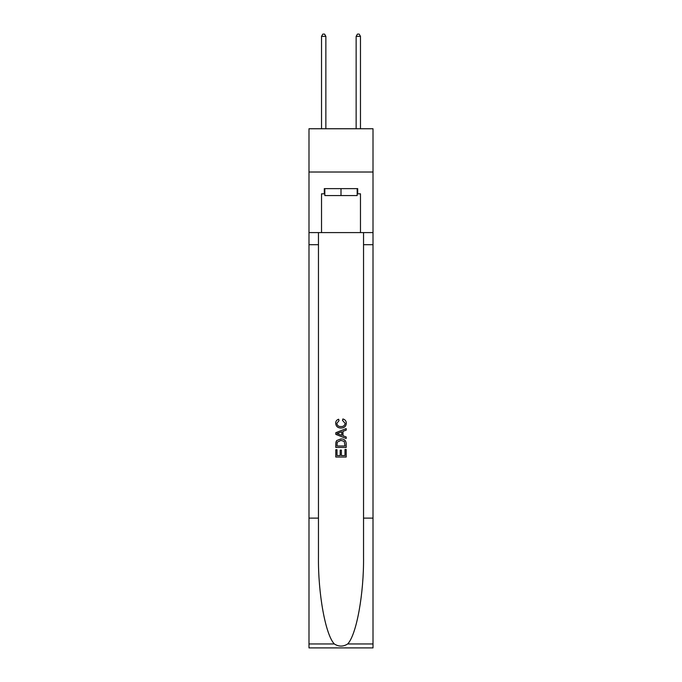 <?xml version="1.0" encoding="UTF-8"?>
<svg xmlns="http://www.w3.org/2000/svg" width="682" height="682" viewBox="0 0 682 682"><rect width="100%" height="100%" fill="white"/><g stroke="black" fill="none" stroke-linecap="round" stroke-linejoin="round"><path stroke-width="1.02" d="M373.011 172.017L373.011 128.753L308.989 128.753L308.989 172.017L373.011 172.017L373.011 232.588L360.471 232.588L360.471 193.824L357.7 193.824L357.7 188.633L324.3 188.633L324.3 193.824L324.82 193.824M357.18 188.633L357.18 195.555L324.82 195.555L324.82 188.633M341 188.633L341 195.555M344.99 449.447L344.99 455.576L341.392 455.576L344.99 455.576L344.99 449.447L346.183 449.447L346.183 457.034L335.8 457.034L335.808 449.719L335.8 457.034M340.199 450.12L340.199 455.576L337.002 455.576L340.199 455.576L340.199 450.12L341.392 450.12L341.392 455.576M336.695 440.555L335.953 442.072L336.695 440.555L340.94 438.935C344.257 438.918 346.013 440.521 346.183 443.735L346.183 447.452L335.808 447.452L335.808 443.905L335.8 447.452M342.867 418.97L342.526 420.427L342.867 418.97C345.066 419.541 346.217 420.956 346.32 423.207C346.038 426.395 344.24 427.998 340.915 428.023L340.915 428.023C337.726 427.946 335.979 426.352 335.672 423.232L335.672 423.232C335.723 421.186 336.729 419.848 338.69 419.234L339.005 420.7L336.865 423.309C337.181 425.551 338.528 426.634 340.915 426.557C343.344 426.685 344.742 425.611 345.126 423.343L342.526 420.427M347.692 643.953L373.011 643.953L373.011 647.9L308.989 647.9L308.989 518.115L318.46 518.115L318.46 556.7C318 593.579 325.485 634.78 334.308 643.953C338.766 646.8 343.225 646.8 347.692 643.953C356.516 634.78 364 593.579 363.54 556.7L363.54 232.588M335.8 432.72L335.8 434.366L346.183 438.492L335.808 434.366L335.808 432.72L346.183 428.594L335.8 432.72M363.54 518.115L373.011 518.115L373.011 232.588M308.989 518.115L308.989 172.017M318.46 232.588L318.46 518.115M373.011 643.953L373.011 518.115M308.989 232.588L321.529 232.588L321.529 193.824L324.3 193.824M321.529 232.588L360.471 232.588M357.18 193.824L357.7 193.824M346.183 428.594L346.183 430.146L342.995 431.331L342.995 435.755L346.183 436.94L346.183 438.492M338.92 434.255L341.793 435.312L341.793 431.774L337.002 433.547L338.92 434.255M341.793 431.774L341.793 435.312M335.808 443.905L335.953 442.072M344.257 441.399L344.99 445.985L344.257 441.399L340.915 440.402L337.215 442.166L337.002 445.985L344.99 445.985L337.002 445.985M335.808 449.719L337.002 449.719L337.002 455.576M325.86 128.753L325.86 36.351L321.529 36.351L321.529 128.753M321.529 36.351L322.833 34.1L324.564 34.1L325.86 36.351M360.471 128.753L360.471 36.351L356.14 36.351L356.14 128.753M356.14 36.351L357.436 34.1L359.167 34.1L360.471 36.351M363.54 244.702L373.011 244.702M318.46 244.702L308.989 244.702M308.989 643.953L334.308 643.953"/></g></svg>
